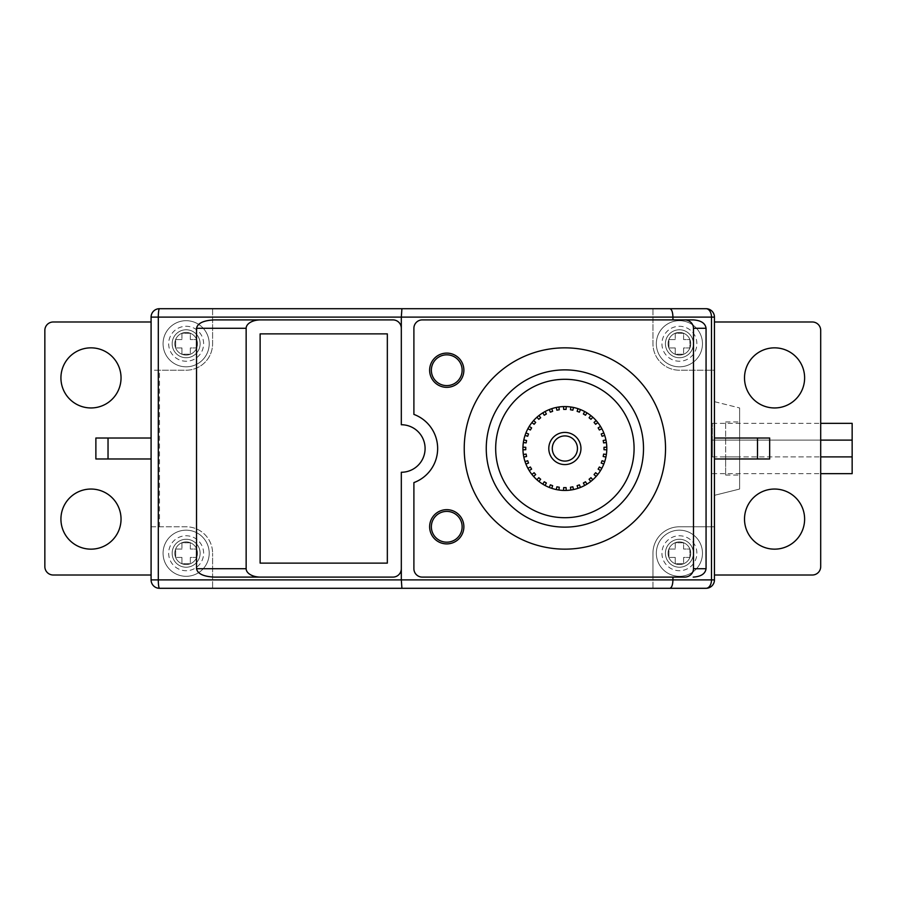 <?xml version="1.0" encoding="UTF-8"?>
<svg xmlns="http://www.w3.org/2000/svg" width="897" height="897" viewBox="0 0 897 897"><rect width="100%" height="100%" fill="white"/><g stroke="black" fill="none" stroke-linecap="round" stroke-linejoin="round"><path stroke-width="0.67" stroke-dasharray="4.49 3.36" d="M634.078 448.5A69.192 69.192 0 0 0 530.284 388.569A69.192 69.192 0 0 0 530.284 508.431A69.192 69.192 0 0 0 634.078 448.5M529.23 470.589L531.607 469.12L530.385 467.001L527.918 468.324A41.935 41.935 0 0 0 606.809 448.5A41.935 41.935 0 0 0 542.786 412.855L544.255 415.233L546.374 414.01L545.051 411.544M538.94 415.546A41.935 41.935 0 0 0 536.933 417.228L538.794 419.314L540.667 417.744L538.94 415.546M533.614 420.547A41.935 41.935 0 0 0 531.921 422.565L534.119 424.292L535.688 422.42L533.614 420.547M529.23 426.411A41.935 41.935 0 0 0 527.918 428.676L530.385 429.999L531.607 427.88L529.23 426.411M525.934 432.937A41.935 41.935 0 0 0 525.037 435.393L527.694 436.267L528.535 433.969L525.934 432.937M523.826 439.934A41.935 41.935 0 0 0 523.366 442.513L526.135 442.916L526.561 440.505L523.826 439.934M522.962 447.188A41.935 41.935 0 0 0 522.962 449.812L525.754 449.722L525.754 447.278L522.962 447.188M523.366 454.487A41.935 41.935 0 0 0 523.826 457.066L526.561 456.495L526.135 454.084L523.366 454.487M525.037 461.607A41.935 41.935 0 0 0 525.934 464.063L528.535 463.031L527.694 460.733L525.037 461.607M672.941 319.893L422.285 319.893A8.387 8.387 0 0 0 413.898 328.28L413.898 414.403A36.351 36.351 0 0 1 413.898 482.597L413.898 568.72A8.387 8.387 0 0 0 422.285 577.107L672.941 577.107M392.931 319.893C398.021 320.397 400.813 323.189 401.318 328.28L401.318 424.741A23.759 23.759 0 0 1 425.088 448.5A23.759 23.759 0 0 1 401.318 472.259L401.318 568.72C400.813 573.811 398.021 576.603 392.931 577.107M606.798 447.188L603.995 447.278L603.995 449.722L606.798 449.812M606.383 454.487L603.614 454.084L603.188 456.495L605.935 457.066M604.713 461.607L602.055 460.733L601.225 463.031L603.816 464.063M601.831 468.324L599.375 467.001L598.142 469.12L600.519 470.589M597.828 474.435L595.63 472.708L594.061 474.58L596.146 476.453M592.827 479.772L590.966 477.686L589.082 479.256L590.82 481.454M586.974 484.145L585.494 481.767L583.375 482.99L584.698 485.456M580.449 487.441L579.406 484.84L577.107 485.681L577.982 488.338M573.452 489.549L572.88 486.813L570.47 487.239L570.862 490.009M566.186 490.412L566.097 487.62L563.652 487.62L563.563 490.412M558.887 490.009L559.291 487.239L556.88 486.813L556.308 489.549M551.767 488.338L552.642 485.681L550.343 484.84L549.312 487.441M545.051 485.456L546.374 482.99L544.255 481.767L542.786 484.145M538.94 481.454L540.667 479.256L538.794 477.686L536.933 479.772M533.614 476.453L535.688 474.58L534.119 472.708L531.921 474.435M549.312 409.559L550.343 412.16L552.642 411.319L551.767 408.662M556.308 407.451L556.88 410.187L559.291 409.761L558.887 406.991M563.563 406.588L563.652 409.38L566.097 409.38L566.186 406.588M570.862 406.991L570.47 409.761L572.88 410.187L573.452 407.451M577.982 408.662L577.107 411.319L579.406 412.16L580.449 409.559M584.698 411.544L583.375 414.01L585.494 415.233L586.974 412.855M590.82 415.546L589.082 417.744L590.966 419.314L592.827 417.228M596.146 420.547L594.061 422.42L595.63 424.292L597.828 422.565M600.519 426.411L598.142 427.88L599.375 429.999L601.831 428.676M603.816 432.937L601.225 433.969L602.055 436.267L604.713 435.393M605.935 439.934L603.188 440.505L603.614 442.916L606.383 442.513M580.953 448.5A16.079 16.079 0 0 0 556.835 434.574A16.079 16.079 0 0 0 556.835 462.426A16.079 16.079 0 0 0 580.953 448.5M706.062 588.297L652.949 588.297L652.949 553.247A26.462 26.462 0 0 1 679.41 526.786L714.449 526.786L714.449 579.899A8.387 8.387 0 0 1 706.062 588.297M159.475 526.786L159.475 370.214L151.088 370.214L151.088 526.786L186.139 526.786A26.462 26.462 0 0 1 212.6 553.247A26.462 26.462 0 0 0 186.139 526.786L151.088 526.786L151.088 579.899A8.387 8.387 0 0 0 159.475 588.297L212.6 588.297L212.6 553.247L212.6 588.297M706.062 308.703L652.949 308.703L652.949 343.753A26.462 26.462 0 0 0 679.41 370.214L714.449 370.214L714.449 317.101A8.387 8.387 0 0 0 706.062 308.703M159.475 308.703L212.6 308.703L212.6 343.753A26.462 26.462 0 0 1 186.139 370.214L151.088 370.214L151.088 317.101A8.387 8.387 0 0 1 159.475 308.703M652.949 308.703L652.949 343.753A26.462 26.462 0 0 0 679.41 370.214L714.449 370.214L714.449 526.786L679.41 526.786A26.462 26.462 0 0 0 652.949 553.247L652.949 579.899L212.6 579.899M714.449 438.016L714.449 575.011L714.449 321.989L714.449 438.016L769.671 438.016M714.449 495.335L714.449 401.665L714.449 495.335L739.621 489.044L739.621 407.956L739.621 489.044L714.449 495.335M702.474 553.247A23.064 23.064 0 0 0 667.873 533.267A23.064 23.064 0 0 0 667.873 573.217A23.064 23.064 0 0 0 702.474 553.247A23.064 23.064 0 0 0 667.873 533.267A23.064 23.064 0 0 0 667.873 573.217A23.064 23.064 0 0 0 702.474 553.247A23.064 23.064 0 0 0 667.873 533.267A23.064 23.064 0 0 0 667.873 573.217A23.064 23.064 0 0 0 702.474 553.247M652.949 588.297L652.949 579.899M209.203 553.247A23.064 23.064 0 0 0 174.601 533.267A23.064 23.064 0 0 0 174.601 573.217A23.064 23.064 0 0 0 209.203 553.247A23.064 23.064 0 0 0 174.601 533.267A23.064 23.064 0 0 0 174.601 573.217A23.064 23.064 0 0 0 209.203 553.247A23.064 23.064 0 0 0 174.601 533.267A23.064 23.064 0 0 0 174.601 573.217A23.064 23.064 0 0 0 209.203 553.247M151.088 438.016L151.088 575.011L53.237 575.011A8.387 8.387 0 0 1 44.85 566.624L44.85 330.376A8.387 8.387 0 0 1 53.237 321.989L151.088 321.989L151.088 438.016L95.878 438.016M151.088 321.989L151.088 575.011M260.13 563.125L260.13 333.875L387.336 333.875L387.336 563.125L260.13 563.125M702.474 343.753A23.064 23.064 0 0 0 667.873 323.783A23.064 23.064 0 0 0 667.873 363.733A23.064 23.064 0 0 0 702.474 343.753A23.064 23.064 0 0 0 667.873 323.783A23.064 23.064 0 0 0 667.873 363.733A23.064 23.064 0 0 0 702.474 343.753A23.064 23.064 0 0 0 667.873 323.783A23.064 23.064 0 0 0 667.873 363.733A23.064 23.064 0 0 0 702.474 343.753M212.6 308.703L212.6 343.753A26.462 26.462 0 0 1 186.139 370.214L159.475 370.214M209.203 343.753A23.064 23.064 0 0 0 174.601 323.783A23.064 23.064 0 0 0 174.601 363.733A23.064 23.064 0 0 0 209.203 343.753A23.064 23.064 0 0 0 174.601 323.783A23.064 23.064 0 0 0 174.601 363.733A23.064 23.064 0 0 0 209.203 343.753A23.064 23.064 0 0 0 174.601 323.783A23.064 23.064 0 0 0 174.601 363.733A23.064 23.064 0 0 0 209.203 343.753M769.671 458.984L714.449 458.984M714.449 321.989L812.312 321.989A8.387 8.387 0 0 1 820.699 330.376L820.699 566.624A8.387 8.387 0 0 1 812.312 575.011L714.449 575.011M804.62 377.906A30.061 30.061 0 0 0 759.535 351.871A30.061 30.061 0 0 0 759.535 403.93A30.061 30.061 0 0 0 804.62 377.906M804.62 519.094A30.061 30.061 0 0 0 759.535 493.07A30.061 30.061 0 0 0 759.535 545.129A30.061 30.061 0 0 0 804.62 519.094M714.449 401.665L739.621 407.956L714.449 401.665M577.455 448.5A12.58 12.58 0 0 0 558.584 437.601A12.58 12.58 0 0 0 558.584 459.399A12.58 12.58 0 0 0 577.455 448.5M151.088 458.984L95.878 458.984M121.039 519.094A30.061 30.061 0 0 0 75.953 493.07A30.061 30.061 0 0 0 75.953 545.129A30.061 30.061 0 0 0 121.039 519.094M121.039 377.906A30.061 30.061 0 0 0 75.953 351.871A30.061 30.061 0 0 0 75.953 403.93A30.061 30.061 0 0 0 121.039 377.906M739.621 456.887L739.621 475.062L739.621 456.887L725.639 456.887L725.639 421.938L725.639 475.062L725.639 456.887L739.621 456.887M739.621 440.113L739.621 421.938L739.621 440.113L725.639 440.113L739.621 440.113M675.217 557.441L675.217 563.731L683.604 563.731L683.604 557.441L689.894 557.441L689.894 549.054L683.604 549.054L683.604 542.763L675.217 542.763L675.217 549.054L668.927 549.054L668.927 557.441L675.217 557.441L675.217 563.731L683.604 563.731L683.604 557.441L689.894 557.441L689.894 549.054L683.604 549.054L683.604 542.763L675.217 542.763L675.217 549.054L668.927 549.054L668.927 557.441L675.217 557.441M181.945 557.441L181.945 563.731L190.332 563.731L190.332 557.441L196.622 557.441L196.622 549.054L190.332 549.054L190.332 542.763L181.945 542.763L181.945 549.054L175.655 549.054L175.655 557.441L181.945 557.441L181.945 563.731L190.332 563.731L190.332 557.441L196.622 557.441L196.622 549.054L190.332 549.054L190.332 542.763L181.945 542.763L181.945 549.054L175.655 549.054L175.655 557.441L181.945 557.441M675.217 347.946L675.217 354.237L683.604 354.237L683.604 347.946L689.894 347.946L689.894 339.559L683.604 339.559L683.604 333.269L675.217 333.269L675.217 339.559L668.927 339.559L668.927 347.946L675.217 347.946L675.217 354.237L683.604 354.237L683.604 347.946L689.894 347.946L689.894 339.559L683.604 339.559L683.604 333.269L675.217 333.269L675.217 339.559L668.927 339.559L668.927 347.946L675.217 347.946M181.945 347.946L181.945 354.237L190.332 354.237L190.332 347.946L196.622 347.946L196.622 339.559L190.332 339.559L190.332 333.269L181.945 333.269L181.945 339.559L175.655 339.559L175.655 347.946L181.945 347.946L181.945 354.237L190.332 354.237L190.332 347.946L196.622 347.946L196.622 339.559L190.332 339.559L190.332 333.269L181.945 333.269L181.945 339.559L175.655 339.559L175.655 347.946L181.945 347.946M693.381 553.247A13.982 13.982 0 0 1 672.414 565.357A13.982 13.982 0 0 1 672.414 541.138A13.982 13.982 0 0 1 693.381 553.247A13.982 13.982 0 0 1 672.414 565.357A13.982 13.982 0 0 1 672.414 541.138A13.982 13.982 0 0 1 693.381 553.247A13.982 13.982 0 0 1 672.414 565.357A13.982 13.982 0 0 1 672.414 541.138A13.982 13.982 0 0 1 693.381 553.247A13.982 13.982 0 0 1 672.414 565.357A13.982 13.982 0 0 1 672.414 541.138A13.982 13.982 0 0 1 693.381 553.247M690.735 553.247A11.325 11.325 0 0 1 673.748 563.047A11.325 11.325 0 0 1 673.748 543.436A11.325 11.325 0 0 1 690.735 553.247A11.325 11.325 0 0 0 673.748 543.436A11.325 11.325 0 0 0 673.748 563.047A11.325 11.325 0 0 0 690.735 553.247A11.325 11.325 0 0 0 673.748 543.436A11.325 11.325 0 0 0 673.748 563.047A11.325 11.325 0 0 0 690.735 553.247A11.325 11.325 0 0 1 673.748 563.047A11.325 11.325 0 0 1 673.748 543.436A11.325 11.325 0 0 1 690.735 553.247M200.121 553.247A13.982 13.982 0 0 1 179.153 565.357A13.982 13.982 0 0 1 179.153 541.138A13.982 13.982 0 0 1 200.121 553.247A13.982 13.982 0 0 1 179.153 565.357A13.982 13.982 0 0 1 179.153 541.138A13.982 13.982 0 0 1 200.121 553.247A13.982 13.982 0 0 1 179.153 565.357A13.982 13.982 0 0 1 179.153 541.138A13.982 13.982 0 0 1 200.121 553.247A13.982 13.982 0 0 1 179.153 565.357A13.982 13.982 0 0 1 179.153 541.138A13.982 13.982 0 0 1 200.121 553.247M197.463 553.247A11.325 11.325 0 0 1 180.476 563.047A11.325 11.325 0 0 1 180.476 543.436A11.325 11.325 0 0 1 197.463 553.247A11.325 11.325 0 0 0 180.476 543.436A11.325 11.325 0 0 0 180.476 563.047A11.325 11.325 0 0 0 197.463 553.247A11.325 11.325 0 0 0 180.476 543.436A11.325 11.325 0 0 0 180.476 563.047A11.325 11.325 0 0 0 197.463 553.247A11.325 11.325 0 0 1 180.476 563.047A11.325 11.325 0 0 1 180.476 543.436A11.325 11.325 0 0 1 197.463 553.247M693.381 343.753A13.982 13.982 0 0 1 672.414 355.862A13.982 13.982 0 0 1 672.414 331.643A13.982 13.982 0 0 1 693.381 343.753A13.982 13.982 0 0 1 672.414 355.862A13.982 13.982 0 0 1 672.414 331.643A13.982 13.982 0 0 1 693.381 343.753A13.982 13.982 0 0 1 672.414 355.862A13.982 13.982 0 0 1 672.414 331.643A13.982 13.982 0 0 1 693.381 343.753A13.982 13.982 0 0 1 672.414 355.862A13.982 13.982 0 0 1 672.414 331.643A13.982 13.982 0 0 1 693.381 343.753M690.735 343.753A11.325 11.325 0 0 1 673.748 353.564A11.325 11.325 0 0 1 673.748 333.953A11.325 11.325 0 0 1 690.735 343.753A11.325 11.325 0 0 0 673.748 333.953A11.325 11.325 0 0 0 673.748 353.564A11.325 11.325 0 0 0 690.735 343.753A11.325 11.325 0 0 0 673.748 333.953A11.325 11.325 0 0 0 673.748 353.564A11.325 11.325 0 0 0 690.735 343.753A11.325 11.325 0 0 1 673.748 353.564A11.325 11.325 0 0 1 673.748 333.953A11.325 11.325 0 0 1 690.735 343.753M200.121 343.753A13.982 13.982 0 0 1 179.153 355.862A13.982 13.982 0 0 1 179.153 331.643A13.982 13.982 0 0 1 200.121 343.753A13.982 13.982 0 0 1 179.153 355.862A13.982 13.982 0 0 1 179.153 331.643A13.982 13.982 0 0 1 200.121 343.753A13.982 13.982 0 0 1 179.153 355.862A13.982 13.982 0 0 1 179.153 331.643A13.982 13.982 0 0 1 200.121 343.753A13.982 13.982 0 0 1 179.153 355.862A13.982 13.982 0 0 1 179.153 331.643A13.982 13.982 0 0 1 200.121 343.753M197.463 343.753A11.325 11.325 0 0 1 180.476 353.564A11.325 11.325 0 0 1 180.476 333.953A11.325 11.325 0 0 1 197.463 343.753A11.325 11.325 0 0 0 180.476 333.953A11.325 11.325 0 0 0 180.476 353.564A11.325 11.325 0 0 0 197.463 343.753A11.325 11.325 0 0 0 180.476 333.953A11.325 11.325 0 0 0 180.476 353.564A11.325 11.325 0 0 0 197.463 343.753A11.325 11.325 0 0 1 180.476 353.564A11.325 11.325 0 0 1 180.476 333.953A11.325 11.325 0 0 1 197.463 343.753M852.15 473.661L852.15 423.339M712.353 456.887L820.699 456.887L712.353 456.887L712.353 440.113L820.699 440.113L712.353 440.113L712.353 456.887M712.353 440.113L712.353 423.339L712.353 440.113M652.949 317.101L212.6 317.101M706.062 370.214L706.062 526.786M696.879 553.247A17.469 17.469 0 0 0 670.676 538.11A17.469 17.469 0 0 0 670.676 568.373A17.469 17.469 0 0 0 696.879 553.247M203.619 553.247A17.469 17.469 0 0 0 177.404 538.11A17.469 17.469 0 0 0 177.404 568.373A17.469 17.469 0 0 0 203.619 553.247M696.879 343.753A17.469 17.469 0 0 0 670.676 328.627A17.469 17.469 0 0 0 670.676 358.89A17.469 17.469 0 0 0 696.879 343.753M203.619 343.753A17.469 17.469 0 0 0 177.404 328.627A17.469 17.469 0 0 0 177.404 358.89A17.469 17.469 0 0 0 203.619 343.753M725.639 421.938L739.621 421.938M725.639 475.062L739.621 475.062M712.353 473.661L820.699 473.661M712.353 423.339L820.699 423.339"/><path stroke-width="1.35" d="M643.508 448.5A78.633 78.633 0 0 0 525.564 380.406A78.633 78.633 0 0 0 525.564 516.594A78.633 78.633 0 0 0 643.508 448.5M665.529 448.5A100.655 100.655 0 0 0 514.553 361.334A100.655 100.655 0 0 0 514.553 535.666A100.655 100.655 0 0 0 665.529 448.5M634.078 448.5A69.192 69.192 0 0 0 530.284 388.569A69.192 69.192 0 0 0 530.284 508.431A69.192 69.192 0 0 0 634.078 448.5M693.482 568.72L693.482 328.28A8.914 8.387 -0 0 0 684.568 319.893L422.285 319.893A8.387 8.387 0 0 0 413.898 328.28L413.898 414.403A36.351 36.351 0 0 1 413.898 482.597L413.898 568.72A8.387 8.387 0 0 0 422.285 577.107L684.568 577.107A8.914 8.387 0 0 0 693.482 568.72L706.062 568.72L706.062 328.28C705.289 323.189 701.006 320.397 693.202 319.893L672.941 319.893L672.941 317.101C672.75 312.01 671.718 309.218 669.857 308.703L159.475 308.703A8.387 8.387 0 0 0 151.088 317.101L151.088 579.899L401.318 579.899L401.318 568.72A8.387 8.387 0 0 1 392.931 577.107L214.45 577.107C203.585 576.603 197.609 573.811 196.521 568.72L246.148 568.72A14.408 8.387 0 0 0 260.556 577.107L392.931 577.107M463.872 526.786A17.121 17.121 0 0 0 438.196 511.952A17.121 17.121 0 0 0 438.196 541.609A17.121 17.121 0 0 0 463.872 526.786M463.872 370.214A17.121 17.121 0 0 0 438.196 355.391A17.121 17.121 0 0 0 438.196 385.048A17.121 17.121 0 0 0 463.872 370.214M545.051 411.544L546.374 414.01L544.255 415.233L542.786 412.855A41.935 41.935 0 0 0 577.982 488.338A41.935 41.935 0 0 0 606.809 448.5A41.935 41.935 0 0 0 538.94 415.546L540.667 417.744L538.794 419.314L536.933 417.228A41.935 41.935 0 0 0 533.614 420.547L535.688 422.42L534.119 424.292L531.921 422.565A41.935 41.935 0 0 0 529.23 426.411L531.607 427.88L530.385 429.999L527.918 428.676A41.935 41.935 0 0 0 525.934 432.937L528.535 433.969L527.694 436.267L525.037 435.393A41.935 41.935 0 0 0 523.826 439.934L526.561 440.505L526.135 442.916L523.366 442.513A41.935 41.935 0 0 0 522.962 447.188L525.754 447.278L525.754 449.722L522.962 449.812A41.935 41.935 0 0 0 523.366 454.487L526.135 454.084L526.561 456.495L523.826 457.066A41.935 41.935 0 0 0 525.037 461.607L527.694 460.733L528.535 463.031L525.934 464.063A41.935 41.935 0 0 0 527.918 468.324L530.385 467.001L531.607 469.12L529.23 470.589M684.568 577.107L672.941 577.107L672.941 579.899C672.75 584.99 671.718 587.782 669.857 588.297L159.475 588.297A8.387 8.387 0 0 1 151.088 579.899A8.387 8.387 0 0 0 159.475 588.297A8.387 1.166 -90 0 1 158.309 579.899L158.309 317.101L401.318 317.101L401.318 424.741A23.759 23.759 0 0 1 425.088 448.5A23.759 23.759 0 0 1 401.318 472.259L401.318 568.72M693.202 577.107C701.006 576.603 705.289 573.811 706.062 568.72M684.568 319.893L693.202 319.893M462.134 526.786A15.372 15.372 0 0 1 439.059 540.106A15.372 15.372 0 0 1 439.059 513.465A15.372 15.372 0 0 1 462.134 526.786M462.134 370.214A15.372 15.372 0 0 0 439.059 356.894A15.372 15.372 0 0 0 439.059 383.535A15.372 15.372 0 0 0 462.134 370.214M606.798 447.188L603.995 447.278L603.995 449.722L606.798 449.812M606.383 454.487L603.614 454.084L603.188 456.495L605.935 457.066M604.713 461.607L602.055 460.733L601.225 463.031L603.816 464.063M601.831 468.324L599.375 467.001L598.142 469.12L600.519 470.589M597.828 474.435L595.63 472.708L594.061 474.58L596.146 476.453M592.827 479.772L590.966 477.686L589.082 479.256L590.82 481.454M586.974 484.145L585.494 481.767L583.375 482.99L584.698 485.456M580.449 487.441L579.406 484.84L577.107 485.681L577.982 488.338M573.452 489.549L572.88 486.813L570.47 487.239L570.862 490.009M566.186 490.412L566.097 487.62L563.652 487.62L563.563 490.412M558.887 490.009L559.291 487.239L556.88 486.813L556.308 489.549M551.767 488.338L552.642 485.681L550.343 484.84L549.312 487.441M545.051 485.456L546.374 482.99L544.255 481.767L542.786 484.145M538.94 481.454L540.667 479.256L538.794 477.686L536.933 479.772M533.614 476.453L535.688 474.58L534.119 472.708L531.921 474.435M549.312 409.559L550.343 412.16L552.642 411.319L551.767 408.662M556.308 407.451L556.88 410.187L559.291 409.761L558.887 406.991M563.563 406.588L563.652 409.38L566.097 409.38L566.186 406.588M570.862 406.991L570.47 409.761L572.88 410.187L573.452 407.451M577.982 408.662L577.107 411.319L579.406 412.16L580.449 409.559M584.698 411.544L583.375 414.01L585.494 415.233L586.974 412.855M590.82 415.546L589.082 417.744L590.966 419.314L592.827 417.228M596.146 420.547L594.061 422.42L595.63 424.292L597.828 422.565M600.519 426.411L598.142 427.88L599.375 429.999L601.831 428.676M603.816 432.937L601.225 433.969L602.055 436.267L604.713 435.393M605.935 439.934L603.188 440.505L603.614 442.916L606.383 442.513M580.953 448.5A16.079 16.079 0 0 0 556.835 434.574A16.079 16.079 0 0 0 556.835 462.426A16.079 16.079 0 0 0 580.953 448.5M669.857 588.297L706.062 588.297A8.387 5.427 -90 0 0 711.489 579.899L401.318 579.899L401.912 588.297M392.931 319.893L214.45 319.893L392.931 319.893A8.387 8.387 0 0 1 401.318 328.28M196.521 568.72L196.521 328.28C197.609 323.189 203.585 320.397 214.45 319.893M706.062 588.297A8.387 8.387 0 0 0 714.449 579.899L711.489 579.899L711.489 317.101L401.318 317.101L401.912 308.703M714.449 579.899L714.449 317.101A8.387 8.387 0 0 0 706.062 308.703L669.857 308.703M652.949 588.297L212.6 588.297M214.45 577.107L260.556 577.107M196.521 328.28L246.148 328.28L246.148 568.72M246.148 328.28A14.408 8.387 0 0 1 260.556 319.893M260.13 563.125L260.13 333.875L387.336 333.875L387.336 563.125L260.13 563.125M652.949 308.703L212.6 308.703M577.455 448.5A12.58 12.58 0 0 0 558.584 437.601A12.58 12.58 0 0 0 558.584 459.399A12.58 12.58 0 0 0 577.455 448.5M714.449 458.984L769.671 458.984L769.671 438.016L757.505 438.016L757.505 458.984M714.449 438.016L757.505 438.016M714.449 321.989L812.312 321.989A8.387 8.387 0 0 1 820.699 330.376L820.699 566.624A8.387 8.387 0 0 1 812.312 575.011L714.449 575.011M804.62 377.906A30.061 30.061 0 0 0 759.535 351.871A30.061 30.061 0 0 0 759.535 403.93A30.061 30.061 0 0 0 804.62 377.906M804.62 519.094A30.061 30.061 0 0 0 759.535 493.07A30.061 30.061 0 0 0 759.535 545.129A30.061 30.061 0 0 0 804.62 519.094M108.032 458.984L95.878 458.984L95.878 438.016L108.032 438.016L108.032 458.984L151.088 458.984M108.032 438.016L151.088 438.016M151.088 575.011L53.237 575.011A8.387 8.387 0 0 1 44.85 566.624L44.85 330.376A8.387 8.387 0 0 1 53.237 321.989L151.088 321.989M121.039 377.906A30.061 30.061 0 0 0 75.953 351.871A30.061 30.061 0 0 0 75.953 403.93A30.061 30.061 0 0 0 121.039 377.906M121.039 519.094A30.061 30.061 0 0 0 75.953 493.07A30.061 30.061 0 0 0 75.953 545.129A30.061 30.061 0 0 0 121.039 519.094M820.699 423.339L852.15 423.339L852.15 440.113L820.699 440.113L852.15 440.113L852.15 456.887L820.699 456.887L852.15 456.887L852.15 473.661L820.699 473.661M693.482 328.28L706.062 328.28M706.062 308.703A8.387 5.427 90 0 1 711.489 317.101L714.449 317.101M151.088 317.101L158.309 317.101A8.387 1.166 90 0 1 159.475 308.703"/></g></svg>
